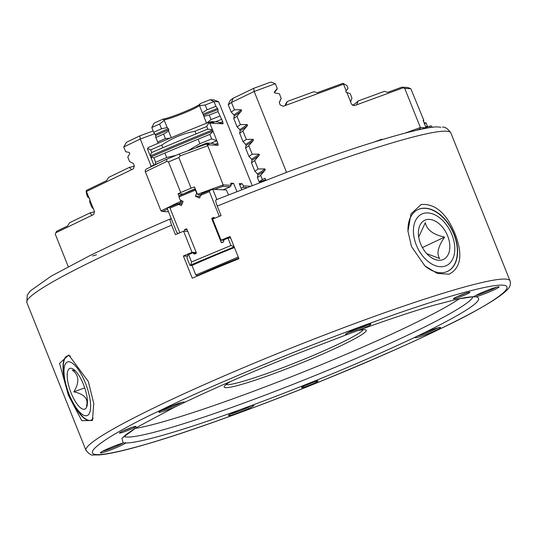 <?xml version="1.0" encoding="UTF-8"?>
<svg xmlns="http://www.w3.org/2000/svg" width="537" height="537" viewBox="0 0 537 537"><rect width="100%" height="100%" fill="white"/><g stroke="black" fill="none" stroke-linecap="round" stroke-linejoin="round"><path stroke-width="0.81" d="M439.232 329.248L438.239 329.725C413.141 342.19 372.953 359.803 317.676 382.559C263.231 404.737 191.588 431.13 145.158 444.495C44.678 473.285 109.467 433.923 160.18 410.476L161.167 409.999C186.265 397.541 226.46 379.928 281.737 357.172C336.175 334.994 407.818 308.594 454.248 295.229C554.728 266.446 489.945 305.801 439.232 329.248M249.497 406.261A13.7 1.134 -21.8 0 1 250.645 405.912A13.7 1.134 -21.8 0 1 253.853 405.314A13.7 1.134 -21.8 0 1 246.47 409.496A13.7 1.134 -21.8 0 1 231.776 415.034A13.7 1.134 -21.8 0 1 228.5 415.457A13.7 1.134 -21.8 0 1 240.113 409.691L249.497 406.261A192.944 15.942 158.2 0 0 251.598 405.482C311.708 383.069 366.053 360.381 414.645 337.424A192.944 15.942 158.2 0 0 416.309 336.625L423.619 333.094A192.944 15.942 158.2 0 0 425.197 332.322C468.264 310.963 485.3 299.143 476.292 296.847A192.944 15.942 158.2 0 0 475.903 296.8L473.822 296.699A192.944 15.942 158.2 0 0 473.292 296.706L457.49 299.109L432.58 305.62C412.725 311.42 388.983 319.307 361.354 329.288A192.944 15.942 158.2 0 0 359.293 330.04L349.909 333.47A13.7 1.134 -21.8 0 1 348.761 333.819A13.7 1.134 -21.8 0 1 345.486 334.242A13.7 1.134 -21.8 0 1 353.917 329.812A13.7 1.134 -21.8 0 1 367.63 324.697A13.7 1.134 -21.8 0 1 370.839 324.1A13.7 1.134 -21.8 0 1 359.293 330.04M230.621 413.993A12.559 1.04 158.2 0 0 232.138 413.597A12.559 1.04 158.2 0 0 251.309 405.724M122.51 443.206A13.7 1.134 -21.8 0 1 123.51 442.931L125.584 443.032A13.7 1.134 -21.8 0 1 116.536 447.569A13.7 1.134 -21.8 0 1 103.641 452.329A13.7 1.134 -21.8 0 1 100.365 452.751A13.7 1.134 -21.8 0 1 108.796 448.321A13.7 1.134 -21.8 0 1 122.51 443.206M125.423 442.488L125.584 443.032A192.944 15.942 158.2 0 0 126.114 443.025C133.565 442.797 147.138 439.823 166.832 434.104C186.681 428.311 210.423 420.424 238.052 410.443A192.944 15.942 158.2 0 0 240.113 409.691M102.486 451.295A12.559 1.04 158.2 0 0 104.003 450.892A12.559 1.04 158.2 0 0 123.174 443.018M181.003 402.602A13.7 1.134 -21.8 0 1 184.211 402.005A13.7 1.134 -21.8 0 1 183.097 403.106L175.794 406.637A13.7 1.134 -21.8 0 1 162.134 411.725A13.7 1.134 -21.8 0 1 158.858 412.148A13.7 1.134 -21.8 0 1 167.289 407.711A13.7 1.134 -21.8 0 1 181.003 402.602M160.979 410.691A12.559 1.04 158.2 0 0 162.496 410.288A12.559 1.04 158.2 0 0 181.667 402.414M347.607 332.786A12.559 1.04 158.2 0 0 349.124 332.383A12.559 1.04 158.2 0 0 368.295 324.509M473.688 296.786L473.822 296.699A13.7 1.134 -21.8 0 1 482.877 292.162A13.7 1.134 -21.8 0 1 495.765 287.396A13.7 1.134 -21.8 0 1 498.974 286.805A13.7 1.134 -21.8 0 1 491.59 290.98A13.7 1.134 -21.8 0 1 476.896 296.518A13.7 1.134 -21.8 0 1 475.903 296.8M475.748 295.484A12.559 1.04 158.2 0 0 477.265 295.082A12.559 1.04 158.2 0 0 496.43 287.208M423.619 333.094A13.7 1.134 -21.8 0 1 437.272 328.006A13.7 1.134 -21.8 0 1 440.481 327.409A13.7 1.134 -21.8 0 1 433.097 331.591A13.7 1.134 -21.8 0 1 418.404 337.129A13.7 1.134 -21.8 0 1 415.128 337.551A13.7 1.134 -21.8 0 1 416.309 336.625M416.974 336.149A12.559 1.04 158.2 0 0 418.766 335.692A12.559 1.04 158.2 0 0 437.937 327.818M123.899 436.413A188.38 15.56 158.2 0 0 168.282 428.358A188.38 15.56 158.2 0 0 358.119 357.521A188.38 15.56 158.2 0 0 472.909 296.82M349.909 333.47A192.944 15.942 158.2 0 0 347.815 334.249L297.317 353.655A192.944 15.942 158.2 0 0 183.097 403.106M175.794 406.637A192.944 15.942 158.2 0 0 174.216 407.408A192.944 15.942 158.2 0 0 174.21 407.408L136.586 427.479L121.912 438.232L123.121 442.877A192.944 15.942 158.2 0 0 123.51 442.931M68.407 395.299L59.567 363.388L68.77 354.997L88.316 381.471L93.767 403.455L92.431 420.478L81.772 420.679L68.407 395.299M70.515 356.078A34.254 11.525 -110.1 0 0 67.232 355.984A34.254 11.525 -110.1 0 0 69.26 394.917A34.254 11.525 -110.1 0 0 90.78 420.31A34.254 11.525 -110.1 0 0 93.116 418.296M424.465 265.506A34.254 22.064 64.2 0 0 447.697 271.306A34.254 22.064 64.2 0 0 454.148 234.253A34.254 22.064 64.2 0 0 417.88 209.631A34.254 22.064 64.2 0 0 408.006 231.575M465.727 293.236A7.766 0.644 -21.8 0 1 457.041 296.713M455.483 298.518A8.907 0.738 158.2 0 0 465.035 294.92A8.907 0.738 158.2 0 0 469.835 292.202A8.907 0.738 158.2 0 0 467.754 292.591A8.907 0.738 158.2 0 0 458.84 295.914A8.907 0.738 158.2 0 0 453.356 298.794A8.907 0.738 158.2 0 0 455.483 298.518M305.197 385.479A7.766 0.644 158.2 0 0 313.883 382.002M303.64 387.284A8.907 0.738 158.2 0 0 313.192 383.687A8.907 0.738 158.2 0 0 317.991 380.968A8.907 0.738 158.2 0 0 315.904 381.357A8.907 0.738 158.2 0 0 306.989 384.68A8.907 0.738 158.2 0 0 301.512 387.56A8.907 0.738 158.2 0 0 303.64 387.284M123.148 430.875A7.766 0.644 158.2 0 0 131.834 427.398M121.59 432.681A8.907 0.738 158.2 0 0 131.142 429.083A8.907 0.738 158.2 0 0 135.935 426.365A8.907 0.738 158.2 0 0 133.854 426.754A8.907 0.738 158.2 0 0 124.94 430.077A8.907 0.738 158.2 0 0 119.456 432.956A8.907 0.738 158.2 0 0 121.59 432.681M411.483 246.577L407.979 231.219L410.98 213.934L421.203 204.469C435.212 203.483 446.516 213.283 455.101 233.877C462.988 254.451 460.981 267.889 449.093 274.192L437.299 273.447L424.848 265.849L411.483 246.577M440.87 127.256L437.527 126.927C426.183 126.269 374.873 140.11 310.715 163.49L288.147 171.746L216.075 199.838C215.404 200.16 215.8 202.248 217.263 206.107L221.069 215.619A228.339 18.862 158.2 0 0 212.612 219.069L221.063 240.2A228.339 18.862 -21.8 0 1 230.051 236.528L238.925 258.713A228.339 18.862 158.2 0 0 192.266 278.193L183.392 256.008A228.339 18.862 -21.8 0 1 192.031 252.316L183.58 231.192A228.339 18.862 158.2 0 0 175.445 234.662L171.645 225.151C170.182 221.304 169.786 219.21 170.457 218.881L171.363 218.921M170.457 218.881L170.35 218.895C147.091 228.883 125.88 238.415 106.715 247.49L89.33 255.894M92.539 255.954A20.554 1.698 158.2 0 0 96.438 254.8M187.796 231.393L183.58 231.192M196.247 252.518L192.031 252.316M187.467 256.203L183.392 256.008M223.781 240.328L221.063 240.2M68.266 266.654L55.324 234.286L55.808 232.796L93.76 214.444L94.512 211.558L89.739 199.737L89.572 198.166L89.068 198.059L86.45 191.508L133.471 168.772L134.277 165.859L133.33 163.49L129.585 161.516L127.786 157.019L129.786 153.555L129.343 152.461L125.678 151.736L123.772 146.984L140.258 139.016L151.145 166.255M153.159 130.981L139.761 135.881L140.258 139.016L154.77 133.706M139.761 135.881L126.396 142.345L123.772 146.984M86.45 191.508L86.135 191.112L86.625 190.293L106.695 180.593L108.534 177.452L129.357 167.39A119.013 9.834 158.2 0 0 134.398 166.228M131.625 169.665L129.357 167.39M89.068 198.059L87.692 196.985L86.632 194.347L86.135 191.112M89.739 199.737L89.8 202.268L91.599 206.765L93.505 209.155M91.961 215.31L90.015 212.88L69.521 222.788L67.588 225.976L56.553 231.313L55.808 232.796M90.015 212.88A187.514 15.492 158.2 0 0 94.572 211.719M171.243 137.687L168.578 131.021L168.772 129.746A110.253 9.109 158.2 0 0 155.764 135.519L153.683 132.297L151.783 127.538A114.166 9.431 -21.8 0 1 159.596 124.054L164.302 120.328L163.181 119.086A20.554 1.698 158.2 0 0 182.755 112.488A20.554 1.698 158.2 0 0 199.798 104.238M155.327 134.425A110.253 9.109 -21.8 0 1 168.336 128.652L168.772 129.746M168.336 128.652L167.182 127.531L164.302 120.328M199.428 105.406A19.406 1.604 -21.8 0 1 183.52 113.307A19.406 1.604 -21.8 0 1 164.235 119.758M218.673 101.795L213.907 99.902L210.115 99.728A110.743 9.149 -21.8 0 0 200.079 103.688L199.489 105.641L205.215 105.01L207.121 109.763A114.166 9.431 -21.8 0 1 215.894 106.326L213.995 101.574L218.673 101.795L252.142 185.46M207.121 109.763L202.368 112.844L199.489 105.641M202.368 112.844L203.046 114.159A110.253 9.109 -21.8 0 1 217.539 108.454L215.894 106.326M217.539 108.454L217.975 109.555A110.253 9.109 158.2 0 0 203.483 115.26L203.469 115.22M206.517 123.201L203.067 114.213M159.932 162.496L159.912 162.489A216.921 17.922 -21.8 0 0 150.669 166.457L150.286 167.155M250.242 186.198L243.462 185.876L242.167 183.748L239.267 183.607L241.65 189.574M219.902 122.772A110.743 9.149 -21.8 0 1 222.727 121.677L218.009 111.609L217.975 109.555M222.727 121.677L223.103 123.765L217.304 121.832L211.39 121.55L213.948 122.778L208.249 122.51L209.739 123.134L222.573 123.745M176.109 155.314L166.732 157.522A182.667 15.09 158.2 0 0 155.656 162.302L153.857 157.804L150.823 157.334L150.38 155.952A178.754 14.768 -21.8 0 1 212.585 129.981L209.739 123.134M212.585 129.981L213.028 131.082A178.754 14.768 158.2 0 0 150.816 157.052M215.028 144.305A179.244 14.808 -21.8 0 1 217.78 143.204L213.028 131.082M217.78 143.204L218.17 145.299L212.484 143.366L206.658 143.084L209.195 144.319L206.054 144.164L207.389 144.782L217.66 145.272M236.857 191.467L233.602 183.339L230.702 183.198L231.098 185.292L223.184 184.916L207.389 144.782M239.73 184.762L242.167 183.748M243.462 185.876L243.073 187.379L246.785 187.554M210.115 99.728L213.995 101.574A114.166 9.431 158.2 0 0 205.215 105.01M203.765 116.334L209.229 115.046A114.166 9.431 -21.8 0 1 218.009 111.609M209.229 115.046L211.028 119.543A114.166 9.431 -21.8 0 1 219.808 116.106M211.028 119.543L206.544 123.282M215.525 121.745A110.743 9.149 -21.8 0 1 221.774 119.308M212.363 129.685L207.745 129.142L206.691 126.504L208.906 122.825M213.035 131.37L209.86 134.425L211.659 138.922L216.8 140.788M180.654 200.321L181.003 201.2L160.972 210.887L145.339 171.8L145.178 170.753L145.923 169.269L166.752 159.2A71.924 5.941 158.2 0 0 179.304 153.958L180.15 155.858L207.55 145.829M180.15 155.858L178.828 157.549L191.085 188.185L194.508 186.936L197.468 194.327L199.314 194.971L201.268 194.26M214.538 189.4L222.701 186.413L223.184 184.916L197.468 194.327M222.701 186.413L230.259 186.769L231.098 185.292M230.937 184.453L233.602 183.339M241.1 188.198L243.073 187.379M151.783 127.538L154.126 123.094A110.743 9.149 -21.8 0 1 163.181 119.086M207.745 129.142A182.667 15.09 158.2 0 0 195.998 133.894L162.818 147.742A182.667 15.09 158.2 0 0 151.743 152.521L150.152 155.656L147.527 149.098L148.111 147.608A179.244 14.808 -21.8 0 1 208.249 122.51M208.9 122.537A148.42 12.264 -21.8 0 1 211.39 121.55M147.702 148.38L150.682 149.883A182.667 15.09 -21.8 0 1 161.765 145.104C172.068 138.11 183.124 133.491 194.944 131.25A182.667 15.09 -21.8 0 1 206.691 126.504M211.659 138.922A182.667 15.09 158.2 0 0 199.912 143.674L187.702 150.884M155.656 162.302L155.126 164.537M210.726 143.278A179.244 14.808 -21.8 0 1 216.834 140.835M209.86 134.425A182.667 15.09 158.2 0 0 198.113 139.177L199.912 143.674M153.857 157.804A182.667 15.09 -21.8 0 1 164.933 153.025L198.113 139.177M179.304 153.958L206.054 144.164M196.515 147.662L196.931 147.031A216.921 17.922 -21.8 0 1 206.658 143.084M191.085 188.185A68.501 5.659 -21.8 0 1 180.714 192.514L168.464 161.879A68.501 5.659 158.2 0 0 178.828 157.549M223.003 189.803L230.259 186.769M199.314 194.971L200.818 195.045M184.043 193.696A12.559 1.04 -21.8 0 1 195.267 188.823M162.818 147.742L161.765 145.104M194.944 131.25L195.998 133.894M151.743 152.521L150.682 149.883M166.732 157.522L164.933 153.025M150.823 157.334L153.911 165.06M145.339 171.8L166.685 161.476L166.752 159.2M168.464 161.879L166.685 161.476M180.714 192.514L178.042 193.81L179.15 196.576M183.191 194.052L178.042 193.81M158.287 143.198L155.797 137.573L155.764 135.519M167.182 127.531L161.496 128.806L159.596 124.054M153.683 132.297A114.166 9.431 -21.8 0 1 161.496 128.806M170.216 138.116L165.409 138.586L163.61 134.089L168.578 131.021M182.929 201.294L181.003 201.2L180.774 202.711L178.365 203.879M160.972 210.887L162.563 211.511L167.457 209.148M182.533 202.791L180.774 202.711M162.563 211.511L168.517 211.8M155.797 137.573A114.166 9.431 -21.8 0 1 163.61 134.089M157.596 142.07A114.166 9.431 -21.8 0 1 165.409 138.586M257.928 175.035A73.408 6.061 158.2 0 0 265.157 170.014L265.305 169.289L264.714 168.92A73.408 6.061 -21.8 0 1 257.485 173.934L257.928 175.035L257.398 177.579L259.082 181.808L259.841 181.842L260.062 182.392M252.007 160.241A73.408 6.061 158.2 0 0 259.237 155.227L259.384 154.502L258.8 154.126A73.408 6.061 -21.8 0 1 251.571 159.147L252.007 160.241L251.477 162.792L254.86 171.243L257.485 173.934M246.094 145.453A73.408 6.061 158.2 0 0 253.323 140.432L253.471 139.707L252.887 139.338A73.408 6.061 -21.8 0 1 245.657 144.359L246.094 145.453L245.563 147.997L248.946 156.448L251.571 159.147M240.18 130.666A73.408 6.061 158.2 0 0 247.409 125.645L247.557 124.92L246.966 124.55A73.408 6.061 -21.8 0 1 239.737 129.565L240.18 130.666L239.65 133.21L243.026 141.661L245.657 144.359M234.266 115.871A73.408 6.061 158.2 0 0 241.496 110.857L241.637 110.132L241.053 109.756A73.408 6.061 -21.8 0 1 233.823 114.777L234.266 115.871L233.729 118.422L237.112 126.873L239.737 129.565M228.238 104.688L230.292 100.231A71.924 5.941 158.2 0 0 233.085 98.284L231.487 102.433A68.501 5.659 158.2 0 1 228.238 104.688L231.199 112.079L233.823 114.777M259.841 181.842L265.593 179.734M257.398 177.579A68.501 5.659 158.2 0 0 260.646 175.324L262.331 179.546A68.501 5.659 -21.8 0 1 259.082 181.808M265.157 170.014L260.646 175.324M254.86 171.243A68.501 5.659 158.2 0 0 258.109 168.987L264.714 168.92M251.477 162.792A68.501 5.659 158.2 0 0 254.726 160.536L258.109 168.987M259.237 155.227L254.726 160.536M248.946 156.448A68.501 5.659 158.2 0 0 252.195 154.193L258.8 154.126M245.563 147.997A68.501 5.659 158.2 0 0 248.812 145.742L252.195 154.193M253.323 140.432L248.812 145.742M243.026 141.661A68.501 5.659 158.2 0 0 246.275 139.405L252.887 139.338M239.65 133.21A68.501 5.659 158.2 0 0 242.899 130.954L246.275 139.405M247.409 125.645L242.899 130.954M237.112 126.873A68.501 5.659 158.2 0 0 240.361 124.618L246.966 124.55M233.729 118.422A68.501 5.659 158.2 0 0 236.985 116.167L240.361 124.618M241.496 110.857L236.985 116.167M231.199 112.079A68.501 5.659 158.2 0 0 234.447 109.823L241.053 109.756M233.085 98.284L253.692 88.323L254.182 91.458L231.487 102.433L234.447 109.823M253.692 88.323L270.856 82.04L275.347 83.712L254.182 91.458L286.536 172.35M285.113 105.567L286.134 103.023A119.013 9.834 158.2 0 0 287.315 101.459L314.058 91.666L317.172 92.733L342.942 83.302L347.003 85.658L348.057 88.303L345.794 91.209L346.231 92.31L350.171 93.586L351.97 98.083L350.58 101.902L351.527 104.272L354.427 105.635L403.159 87.8L404.75 88.43L410.812 88.712L407.751 87.464L401.83 87.182L403.159 87.8M352.634 105.5A187.514 15.492 158.2 0 0 358.105 100.976L384.418 91.344L387.654 92.364L401.83 87.182M358.105 100.976L356.736 104.789M423.277 120.805A68.501 5.659 -21.8 0 1 423.874 120.429L410.812 88.712M262.331 179.546L265.003 178.257L265.775 180.197M287.322 101.446L285.536 105.413L343.546 84.181L343.761 83.571M343.546 84.181L346.17 90.74M346.842 92.418L350.607 101.835M423.874 120.429L423.116 120.389L425.969 127.531M425.371 127.752L420.384 127.517L404.75 88.43M373.678 142.184L381.76 139.231L382.371 139.519M405.334 133.022L420.384 127.517L419.894 129.008L421.699 129.095M285.536 105.413L283.16 106.286L280.193 104.95L279.247 102.58L281.16 98.244L279.361 93.747L274.89 92.988L274.447 91.887L277.246 88.464L275.347 83.712M274.306 92.344L274.447 91.887A110.253 9.109 -21.8 0 1 274.32 92.471M274.36 92.586L276.823 89.471A114.166 9.431 -21.8 0 0 277.246 88.464M419.894 129.008L416.296 130.33M380.538 140.076L381.76 139.231M281.16 98.244A114.166 9.431 -21.8 0 1 281.032 98.734L279.307 102.721M417.752 209.692A34.254 22.064 -115.8 0 1 419.86 208.9A34.254 22.064 -115.8 0 1 453.134 232.568A34.254 22.064 -115.8 0 1 447.569 271.366M423.545 213.417A28.542 18.386 -115.8 0 1 451.906 234.649A28.542 18.386 -115.8 0 1 444.676 266.238A28.542 18.386 -115.8 0 1 416.316 245.013A28.542 18.386 -115.8 0 1 423.545 213.417M426.727 253.625L439.682 258.532C436.353 253.853 437.991 246.711 444.596 237.085C433.299 234.729 426.881 229.923 425.344 222.674L418.706 236.992M426.083 219.761A21.695 13.975 64.2 0 0 418.424 234.421A21.695 13.975 64.2 0 0 428.607 255.484A21.695 13.975 64.2 0 0 442.139 259.901A21.695 13.975 64.2 0 0 447.636 235.891A21.695 13.975 64.2 0 0 426.083 219.761M64.843 379.672A28.542 9.606 69.9 0 1 66.749 362.361A28.542 9.606 69.9 0 1 85.437 383.129A28.542 9.606 69.9 0 1 87.873 415.182A28.542 9.606 69.9 0 1 73.663 403.764A28.542 9.606 69.9 0 1 64.843 379.672L64.373 377.115A34.254 11.525 69.9 0 1 66.655 356.34A34.254 11.525 69.9 0 1 67.4 355.93M75.542 371.054L72.193 370.094C79.093 374.933 79.644 382.183 73.844 391.849C84.383 394.165 88.612 398.863 86.531 405.945L87.289 404.536M69.286 368.697A21.695 7.296 -110.1 0 0 71.139 393.057A21.695 7.296 -110.1 0 0 85.343 408.838A21.695 7.296 -110.1 0 0 86.725 406.898A21.695 7.296 -110.1 0 0 84.168 386.257A21.695 7.296 -110.1 0 0 72.797 368.845A21.695 7.296 -110.1 0 0 69.286 368.697M230.762 381.384A76.496 6.316 158.2 0 0 224.251 386.492A76.496 6.316 158.2 0 0 242.549 384.136A76.496 6.316 158.2 0 0 324.583 353.212A76.496 6.316 158.2 0 0 365.811 329.872A76.496 6.316 158.2 0 0 356.716 330.859M226.064 384.546A74.207 6.129 158.2 0 0 243.274 381.263A74.207 6.129 158.2 0 0 316.958 353.829A74.207 6.129 158.2 0 0 363.16 329.711M459.404 298.706A186.097 15.372 -21.8 0 1 167.067 420.625A186.097 15.372 -21.8 0 1 134.982 428.466M238.871 258.592A229.48 18.956 -21.8 0 0 198.133 275.676L195.79 275.011L191.991 265.5L189.957 265.406L186.997 258.008L187.782 255.008L188.594 254.565L191.548 261.962L230.95 245.516L227.99 238.119L223.848 239.851L223.567 241.939L222.036 242.576A0.685 0.671 92.7 0 1 221.157 242.207L211.86 218.962A0.685 0.671 92.7 0 1 212.229 218.069L214.719 218.19L213.76 217.431L212.229 218.069M196.307 253.001L192.743 252.833L194.374 254.122L195.904 253.484A0.685 0.671 92.7 0 0 196.273 252.591L186.977 229.353A0.685 0.671 92.7 0 0 186.104 228.977L184.574 229.614L184.352 231.225M219.284 216.344L209.403 191.635L200.69 195.273L199.563 197.999L195.441 196.233L196.67 193.253L195.401 190.085L178.935 196.958L180.204 200.126L183.117 201.375L181.385 205.584L178.714 204.449L170.001 208.081L179.875 232.769M192.743 252.833L188.594 254.565M178.371 233.407L176.854 232.655L167.141 208.356L168.766 207.47L170.001 208.081M187.131 229.735L184.574 229.614M191.548 261.962L190.769 264.963L234.172 246.845M234.119 246.711L230.95 245.516M189.957 265.406L190.769 264.963M182.016 204.047L177.478 203.832L168.766 207.47M177.478 203.832L178.714 204.449M178.935 196.958L179.774 195.481L194.166 189.474L195.777 190.105M195.441 196.233L200.2 196.461M209.403 191.635L210.242 190.158L201.529 193.797L200.69 195.273M216.834 199.502L212.759 189.313L210.242 190.158M227.99 238.119L230.541 237.757M230.742 238.26L229.252 237.696M212.759 189.313L226.352 189.957L228.507 194.797M191.991 265.5A79.919 6.605 -21.8 0 1 234.447 247.53M195.79 275.011L238.253 257.042M194.166 189.474L195.555 189.541M196.67 193.253L197.045 193.273M197.408 275.642A78.778 6.511 -21.8 0 1 238.71 258.183M424.384 123.557L426.096 122.933L427.365 126.101L425.646 126.732M427.432 127L427.365 126.101M430.338 127.625L429.748 126.148L431.117 125.866L432.453 127.343M429.748 126.148L421.33 129.236M426.096 122.933L423.995 122.597M90.941 420.249A34.254 11.525 69.9 0 1 74.952 406.019L73.663 403.764M84.732 387.862L73.844 391.849M444.596 237.085L422.377 247.55M171.645 225.151A228.339 18.862 158.2 0 0 26.85 302.539L86.007 450.436A228.339 18.862 -21.8 0 1 156.65 406.596A228.339 18.862 -21.8 0 1 455.262 289.611A228.339 18.862 -21.8 0 1 510.022 280.844L450.865 132.941A228.339 18.862 158.2 0 0 396.105 141.714A228.339 18.862 158.2 0 0 217.263 206.107M186.668 229.004L186.104 228.977M211.86 218.962L212.766 219.009M222.748 242.281L221.157 242.207M86.007 450.436C89.303 454.181 91.814 455.691 93.539 454.96L99.224 454.92C108.83 454.121 124.107 450.671 145.064 444.562C217.492 423.894 357.629 369 438.534 329.617C476.46 311.386 499.497 297.968 507.633 289.369C510.137 286.792 510.935 283.945 510.022 280.844M122.819 437.621L126.027 434.581L134.76 428.6M89.33 255.901L51.156 276.166L30.334 290.92L27.253 295.182L26.85 302.539M442.488 127.135C445.126 126.792 447.912 128.726 450.865 132.941M457.49 299.109C474.621 295.585 474.977 297.189 474.527 296.948L474.527 296.948"/></g></svg>
